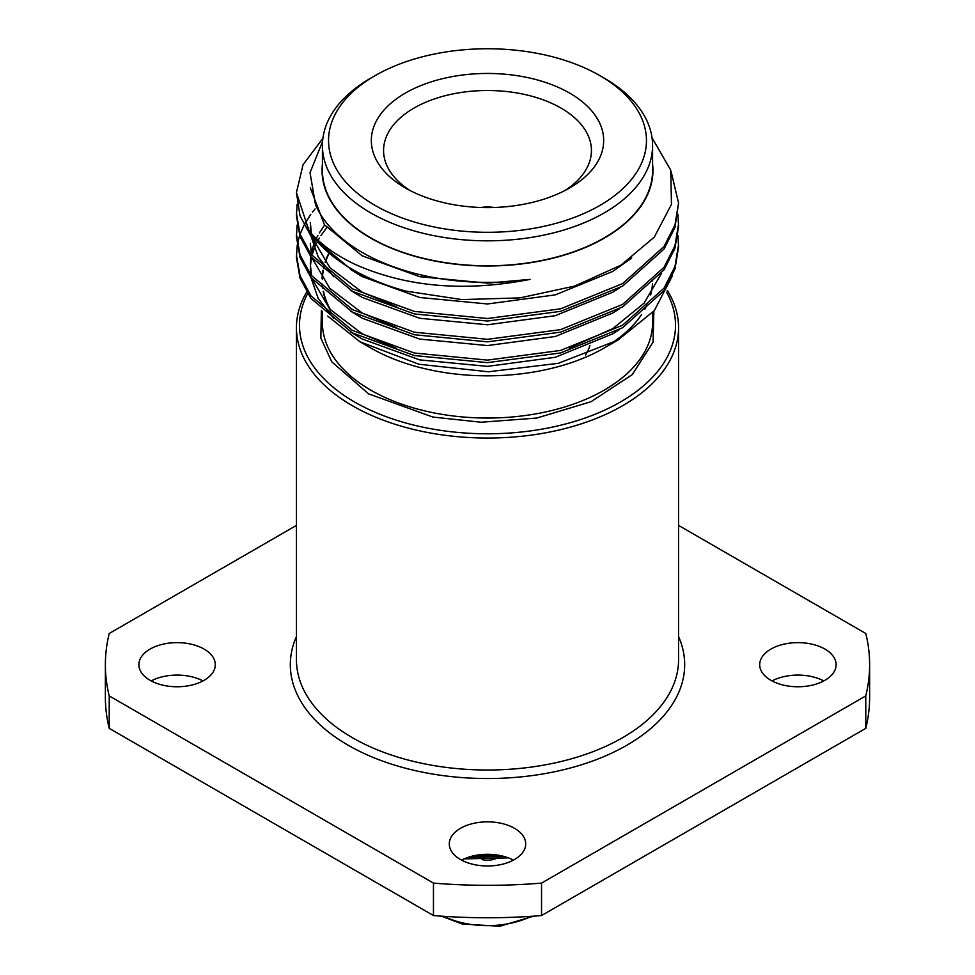 <?xml version="1.0" encoding="UTF-8"?>
<svg xmlns="http://www.w3.org/2000/svg" width="975" height="975" viewBox="0 0 975 975"><rect width="100%" height="100%" fill="white"/><g stroke="black" fill="none" stroke-linecap="round" stroke-linejoin="round"><path stroke-width="1.46" d="M498.505 857.232A14.369 8.3 180 0 1 482.003 859.572M472.924 855.965L499.566 855.428M468.536 857.208L504.051 856.477M204.104 649.094A38.208 22.059 0 0 0 162.459 644.317A38.208 22.059 0 0 0 138.877 664.694A38.208 22.059 0 0 0 150.065 680.294A38.208 22.059 0 0 0 191.709 685.084A38.208 22.059 0 0 0 215.304 664.694A38.208 22.059 0 0 0 204.104 649.094M151.198 680.928A38.208 22.059 180 0 1 202.983 680.928M514.52 828.311A38.208 22.059 0 0 0 472.875 823.534A38.208 22.059 0 0 0 449.292 843.911A38.208 22.059 0 0 0 460.48 859.511A38.208 22.059 0 0 0 502.125 864.301A38.208 22.059 0 0 0 525.708 843.911A38.208 22.059 0 0 0 514.52 828.311M461.602 860.133A38.208 22.059 180 0 1 513.398 860.133M824.935 649.094A38.208 22.059 0 0 0 783.291 644.317A38.208 22.059 0 0 0 759.696 664.694A38.208 22.059 0 0 0 770.896 680.294A38.208 22.059 0 0 0 812.541 685.084A38.208 22.059 0 0 0 836.123 664.694A38.208 22.059 0 0 0 824.935 649.094M772.017 680.928A38.208 22.059 180 0 1 823.802 680.928M667.363 290.513A191.063 110.309 180 0 1 678.563 327.734A191.063 110.309 180 0 1 560.613 429.646A191.063 110.309 180 0 1 352.402 405.734A191.063 110.309 180 0 1 296.437 327.734A191.063 110.309 180 0 1 306.686 292.086M666.571 292.171A188.004 108.542 180 0 1 585.366 417.922A188.004 108.542 180 0 1 354.559 401.992A188.004 108.542 180 0 1 307.649 293.621M652.58 280.312A165.08 95.306 180 0 1 652.568 281.105M652.47 283.737A165.08 95.306 180 0 1 650.618 294.962M646.937 305.004A165.08 95.306 180 0 1 644.792 309.246M641.648 314.413A165.08 95.306 180 0 1 608.168 345.345M328.343 254.207A165.445 95.513 0 0 0 325.114 262.043M323.98 265.773A165.445 95.513 0 0 0 323.408 268.113M322.981 270.233A165.445 95.513 0 0 0 322.079 278.728M322.189 284.078A165.445 95.513 0 0 0 322.615 288.173M323.127 291.184A165.445 95.513 0 0 0 329.733 309.075M672.348 275.864L654.298 310.659L617.87 340.117L604.488 347.843A165.445 95.513 0 0 1 370.512 347.843L359.982 341.774L327.746 316.107M297.131 245.871L296.437 257.534L300.032 278.216L310.976 298.447L352.402 332.926L414.387 355.546L487.5 362.639L560.613 352.938L622.598 327.734L664.024 290.647L674.968 269.076L678.563 247.126L677.942 235.462M296.437 255.011L300.044 275.693L310.988 295.925L352.402 330.403L414.387 353.023L487.5 360.116L560.613 350.415L622.598 325.211L664.024 288.125L674.968 266.553L678.563 244.603M297.131 225.067L296.437 236.73L300.032 257.412L310.976 277.643L352.402 312.134L414.387 334.742L487.5 341.835L560.613 332.146L622.598 306.93L664.024 269.843L674.968 248.272L678.563 226.334L677.942 214.671M296.437 234.207L300.032 254.889L310.976 275.121L352.402 309.611L414.387 332.219L487.5 339.312L560.613 329.623L622.598 304.407L664.024 267.321L674.968 245.749L678.563 223.799M297.131 204.262L296.437 215.926L300.032 236.608L310.976 256.839L352.402 291.33L414.387 313.938L487.5 321.043L560.613 311.342L622.598 286.126L664.024 249.039L674.968 227.48L678.563 203.007L671.141 171.649M296.437 213.403L300.032 234.085L310.976 254.317L352.402 288.807L414.387 311.415L487.5 318.508L560.613 308.819L622.598 283.603L664.024 246.517L674.968 224.945L678.563 203.007M315.096 208.942L312.512 212.087M310.806 214.329L304.748 223.799M304.066 225.067L300.081 234.207M299.642 235.462L297.338 244.603M322.883 138.377L303.054 164.69L296.437 192.599L300.032 215.816L310.976 236.048L352.402 270.526C367.685 279.033 385.454 285.882 405.722 291.086A191.063 110.309 0 0 1 352.402 269.392A191.063 110.309 0 0 1 309.038 230.795C320.007 243.872 335.412 255.084 355.253 264.457C406.612 287.162 464.892 292.134 530.095 279.374A177.194 102.302 180 0 1 362.2 252.415A177.194 102.302 180 0 1 315.498 204.665L310.038 172.685L322.567 141.497M296.437 192.599L309.038 230.795M652.58 164.117A165.445 95.513 180 0 1 555.872 257.461A165.445 95.513 180 0 1 370.512 238.022A165.445 95.513 180 0 1 322.42 164.117M652.031 137.755L670.739 170.198L671.47 204.384L654.298 237.096L620.929 265.188L574.628 286.077L519.894 297.899L461.857 299.581L405.722 291.086M604.232 78.134L599.905 75.636L604.232 78.122A165.08 95.306 180 0 1 604.232 78.134A165.08 95.306 180 0 1 652.58 145.519L652.58 170.479A165.08 95.306 180 0 1 550.668 258.533A165.08 95.306 180 0 1 370.768 237.876A165.08 95.306 180 0 1 322.42 170.479L322.42 145.519A165.08 95.306 180 0 1 370.768 78.134L375.095 75.636A158.962 91.772 180 0 1 599.905 75.636L599.905 75.636A158.962 91.772 180 0 1 599.905 205.42A158.962 91.772 180 0 1 375.095 205.42A158.962 91.772 180 0 1 375.095 75.636M652.58 145.519A165.08 95.306 180 0 1 550.668 233.573A165.08 95.306 180 0 1 370.768 212.916A165.08 95.306 180 0 1 322.42 145.519M405.356 187.956L405.356 187.956A116.171 67.068 180 0 1 405.356 93.1A116.171 67.068 180 0 1 569.644 93.1A116.171 67.068 180 0 1 569.644 187.956A116.171 67.068 180 0 1 405.356 187.956M565.086 190.442A103.935 60.011 0 0 0 591.435 150.516A103.935 60.011 0 0 0 560.991 108.079A103.935 60.011 0 0 0 447.72 95.075A103.935 60.011 0 0 0 383.565 150.516A103.935 60.011 0 0 0 409.914 190.442M678.563 525.403L865.788 633.494A382.127 220.618 180 0 1 869.627 664.694L869.627 697.149A382.127 220.618 180 0 1 865.788 728.349L865.788 695.894L541.539 883.106L541.539 915.549L865.788 728.349M541.539 915.549A382.127 220.618 180 0 1 433.461 915.549L433.461 883.106A382.127 220.618 0 0 0 541.539 883.106M433.461 883.106L109.212 695.894L109.212 728.349L433.461 915.549M109.212 728.349A382.127 220.618 180 0 1 105.373 697.149L105.373 664.694A382.127 220.618 180 0 1 109.212 633.494L296.437 525.403M869.627 664.694A382.127 220.618 180 0 1 865.788 695.894M109.212 695.894A382.127 220.618 180 0 1 105.373 664.694M330.696 310.099A165.08 95.306 180 0 1 323.59 291.61M322.433 279.228A165.08 95.306 180 0 1 323.286 270.538M323.712 268.405A165.08 95.306 180 0 1 324.261 266.138M325.37 262.373A165.08 95.306 180 0 1 328.624 254.438M617.87 340.117L558.261 363.334L488.402 371.78L418.823 364.223L359.982 341.774M530.095 279.374L487.5 283.164L419.689 276.681L362.2 255.803L324.431 224.762L310.33 187.846M631.69 257.997L612.8 271.403L555.311 294.877L487.5 303.968L419.689 297.485L362.2 276.608L350.5 269.466M619.393 288.015L612.8 292.207L555.311 315.681L487.5 324.773L419.689 318.277L362.2 297.412L350.5 290.257M333.682 276.717L318.252 256.973L310.928 235.974M310.513 232.525L310.306 227.663M619.393 308.819L612.8 313.012L555.311 336.485L487.5 345.564L419.689 339.081L362.2 318.203L350.5 311.062M619.393 329.623L612.8 333.803L555.311 357.289L487.5 366.368L419.689 359.885L362.2 339.008L350.5 331.866M333.682 318.325L318.252 298.569L310.928 277.57M310.562 274.548L310.306 269.271M310.367 266.663L311.281 258.863M311.988 255.645L314.255 248.467M315.327 245.871L316.668 242.982M318.094 240.264L319.349 238.071M320.97 235.462L326.747 227.663M324.663 225.067L319.349 232.867M317.862 235.462L316.29 238.558M315.096 241.203L314.255 243.262M313.328 245.871L311.281 253.671M310.806 256.608L310.306 264.067L311.573 275.913M312.512 279.642L329.806 309.16L362.2 333.803L396.703 348.514M569.181 348.063L612.8 328.612L644.073 303.188L661.672 273.085M310.306 243.262L311.573 255.109M312.512 258.85L329.806 288.356L362.2 313.012L396.703 327.71M310.306 222.471L311.415 233.537M312.512 238.046L329.806 267.552L362.2 292.207L396.703 306.906M585.597 355.058A103.935 60.011 0 0 0 589.899 345.503M480.833 207.48A27.507 15.88 180 0 1 494.167 207.48M464.185 858.878L508.353 857.878M321.372 310.294L320.86 338.154L331.719 361.762L368.611 393.876L432.851 417.044L481.102 422.236L536.786 418.043L591.021 401.724L632.275 374.595L653.031 342.249L653.859 311.171M322.42 311.317L322.42 322.737A165.08 95.306 0 0 0 370.768 390.134A165.08 95.306 0 0 0 550.668 410.792A165.08 95.306 0 0 0 652.58 322.737L652.58 312.634M296.437 327.734L296.437 659.709A191.063 110.309 0 0 0 352.402 737.709A191.063 110.309 0 0 0 560.613 761.621A191.063 110.309 0 0 0 678.563 659.709L678.563 327.734M678.563 636.565A197.182 113.843 180 0 1 585.049 763.632A197.182 113.843 180 0 1 348.075 745.193A197.182 113.843 180 0 1 296.437 636.565M443.82 916.317A67.19 38.793 0 0 0 461.809 922.691A67.19 38.793 0 0 0 531.18 916.317M441.48 916.159L462.272 924.032L499.907 926.25L533.52 916.159"/></g></svg>
